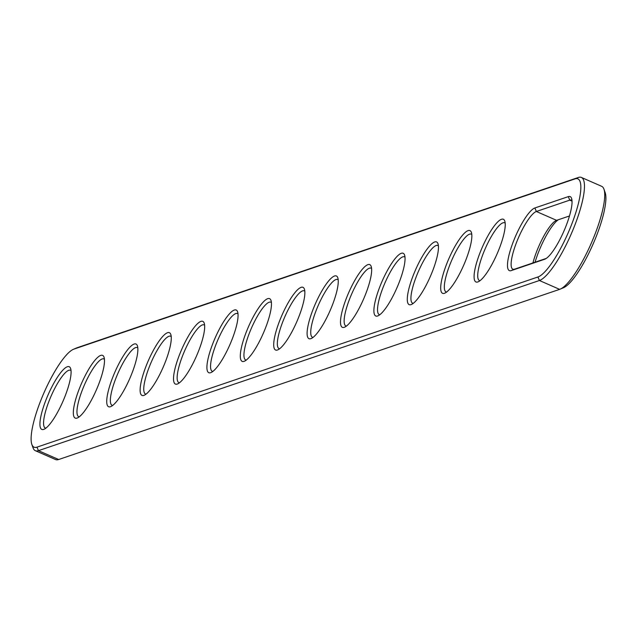 <?xml version="1.0" encoding="UTF-8"?>
<svg xmlns="http://www.w3.org/2000/svg" width="637" height="637" viewBox="0 0 637 637"><rect width="100%" height="100%" fill="white"/><g stroke="black" fill="none" stroke-linecap="round" stroke-linejoin="round"><path stroke-width="0.96" d="M73.494 349.275L76.806 347.858A56.263 13.329 113.6 0 1 77.372 347.643L578.324 177.484A56.263 13.329 113.6 0 1 581.414 177.452A56.263 13.329 113.6 0 1 573.396 228.826A56.263 13.329 113.6 0 1 539.396 280.503L38.443 450.662A56.263 13.329 113.6 0 1 35.353 450.701A56.263 13.329 113.6 0 1 33.06 447.843L31.85 444.451A53.564 12.684 113.6 0 1 43.881 393.013A53.564 12.684 113.6 0 1 73.494 349.275A53.564 12.684 113.6 0 1 74.035 349.068L574.988 178.901A53.564 12.684 113.6 0 1 572.352 222.544A53.564 12.684 113.6 0 1 537.923 276.984L36.978 447.142A53.564 12.684 113.6 0 1 31.85 444.451M581.414 177.452L601.647 186.299A56.263 13.329 113.6 0 1 603.94 189.157A56.263 13.329 113.6 0 1 591.295 243.191A56.263 13.329 113.6 0 1 560.194 289.142A56.263 13.329 113.6 0 1 559.628 289.357L58.676 459.516A56.263 13.329 113.6 0 1 55.586 459.548L35.353 450.701M534.889 207.965L568.292 196.626A34.207 8.098 113.6 0 1 571.564 198.338A34.207 8.098 113.6 0 1 563.88 231.191A34.207 8.098 113.6 0 1 544.961 259.132A34.207 8.098 113.6 0 1 544.619 259.259L511.224 270.606A34.207 8.098 113.6 0 1 512.904 242.737A34.207 8.098 113.6 0 1 534.889 207.965L536.362 211.492L569.757 200.145A31.508 7.461 113.6 0 1 571.485 200.129A31.508 7.461 113.6 0 1 571.986 200.448M446.115 265.422A34.207 8.098 113.6 0 1 471.372 232.37A34.207 8.098 113.6 0 1 466.419 258.526A34.207 8.098 113.6 0 1 444.777 293.163A34.207 8.098 113.6 0 1 446.115 265.422M479.51 254.075A34.207 8.098 113.6 0 1 504.767 221.031A34.207 8.098 113.6 0 1 499.814 247.18A34.207 8.098 113.6 0 1 478.172 281.817A34.207 8.098 113.6 0 1 479.51 254.075M412.712 276.769A34.207 8.098 113.6 0 1 437.977 243.716A34.207 8.098 113.6 0 1 433.025 269.873A34.207 8.098 113.6 0 1 411.383 304.502A34.207 8.098 113.6 0 1 412.712 276.769M379.318 288.107A34.207 8.098 113.6 0 1 404.583 255.063A34.207 8.098 113.6 0 1 399.622 281.212A34.207 8.098 113.6 0 1 377.98 315.848A34.207 8.098 113.6 0 1 379.318 288.107M112.144 378.864A34.207 8.098 113.6 0 1 137.409 345.811A34.207 8.098 113.6 0 1 132.448 371.968A34.207 8.098 113.6 0 1 110.806 406.597A34.207 8.098 113.6 0 1 112.144 378.864M78.749 390.21A34.207 8.098 113.6 0 1 104.014 357.158A34.207 8.098 113.6 0 1 99.053 383.307A34.207 8.098 113.6 0 1 77.411 417.944A34.207 8.098 113.6 0 1 78.749 390.21M212.336 344.832A34.207 8.098 113.6 0 1 237.593 311.78A34.207 8.098 113.6 0 1 232.64 337.936A34.207 8.098 113.6 0 1 210.998 372.565A34.207 8.098 113.6 0 1 212.336 344.832M279.133 322.139A34.207 8.098 113.6 0 1 304.39 289.094A34.207 8.098 113.6 0 1 299.438 315.243A34.207 8.098 113.6 0 1 277.796 349.88A34.207 8.098 113.6 0 1 279.133 322.139M312.528 310.8A34.207 8.098 113.6 0 1 337.785 277.748A34.207 8.098 113.6 0 1 332.832 303.905A34.207 8.098 113.6 0 1 311.19 338.534A34.207 8.098 113.6 0 1 312.528 310.8M345.923 299.454A34.207 8.098 113.6 0 1 371.18 266.401A34.207 8.098 113.6 0 1 366.227 292.558A34.207 8.098 113.6 0 1 344.585 327.195A34.207 8.098 113.6 0 1 345.923 299.454M245.731 333.485A34.207 8.098 113.6 0 1 270.996 300.433A34.207 8.098 113.6 0 1 266.035 326.59A34.207 8.098 113.6 0 1 244.393 361.227A34.207 8.098 113.6 0 1 245.731 333.485M45.354 401.549A34.207 8.098 113.6 0 1 70.611 368.497A34.207 8.098 113.6 0 1 65.659 394.653A34.207 8.098 113.6 0 1 44.017 429.29A34.207 8.098 113.6 0 1 45.354 401.549M145.547 367.517A34.207 8.098 113.6 0 1 170.804 334.465A34.207 8.098 113.6 0 1 165.851 360.622A34.207 8.098 113.6 0 1 144.209 395.258A34.207 8.098 113.6 0 1 145.547 367.517M178.941 356.179A34.207 8.098 113.6 0 1 204.198 323.126A34.207 8.098 113.6 0 1 199.246 349.275A34.207 8.098 113.6 0 1 177.604 383.912A34.207 8.098 113.6 0 1 178.941 356.179M603.94 189.157L605.15 192.549A53.564 12.684 113.6 0 1 593.119 243.987A53.564 12.684 113.6 0 1 563.506 287.725L560.194 289.142M546.212 258.431L514.561 269.18A31.508 7.461 113.6 0 1 512.833 269.204A31.508 7.461 113.6 0 1 517.324 240.428A31.508 7.461 113.6 0 1 536.362 211.492L556.595 220.346L569.486 215.967M446.617 292.041A31.508 7.461 113.6 0 1 446.035 291.889A31.508 7.461 113.6 0 1 449.316 266.202A31.508 7.461 113.6 0 1 471.3 234.161A31.508 7.461 113.6 0 1 471.794 234.488M480.011 280.694A31.508 7.461 113.6 0 1 479.438 280.551A31.508 7.461 113.6 0 1 482.711 254.856A31.508 7.461 113.6 0 1 504.695 222.815A31.508 7.461 113.6 0 1 505.189 223.141M413.214 303.379A31.508 7.461 113.6 0 1 412.641 303.236A31.508 7.461 113.6 0 1 415.921 277.549A31.508 7.461 113.6 0 1 437.906 245.508A31.508 7.461 113.6 0 1 438.399 245.826M379.819 314.726A31.508 7.461 113.6 0 1 379.246 314.582A31.508 7.461 113.6 0 1 382.526 288.887A31.508 7.461 113.6 0 1 404.503 256.846A31.508 7.461 113.6 0 1 405.005 257.173M112.645 405.474A31.508 7.461 113.6 0 1 112.072 405.331A31.508 7.461 113.6 0 1 115.353 379.644A31.508 7.461 113.6 0 1 137.329 347.603A31.508 7.461 113.6 0 1 137.831 347.921M79.251 416.821A31.508 7.461 113.6 0 1 78.677 416.678A31.508 7.461 113.6 0 1 81.958 390.983A31.508 7.461 113.6 0 1 103.935 358.942A31.508 7.461 113.6 0 1 104.436 359.268M212.838 371.443A31.508 7.461 113.6 0 1 212.264 371.299A31.508 7.461 113.6 0 1 215.545 345.612A31.508 7.461 113.6 0 1 237.521 313.571A31.508 7.461 113.6 0 1 238.023 313.89M279.627 348.757A31.508 7.461 113.6 0 1 279.054 348.614A31.508 7.461 113.6 0 1 282.334 322.919A31.508 7.461 113.6 0 1 304.319 290.878A31.508 7.461 113.6 0 1 304.812 291.205M313.03 337.411A31.508 7.461 113.6 0 1 312.456 337.268A31.508 7.461 113.6 0 1 315.729 311.581A31.508 7.461 113.6 0 1 337.714 279.539A31.508 7.461 113.6 0 1 338.207 279.858M346.424 326.072A31.508 7.461 113.6 0 1 345.851 325.921A31.508 7.461 113.6 0 1 349.132 300.234A31.508 7.461 113.6 0 1 371.108 268.193A31.508 7.461 113.6 0 1 371.602 268.519M246.232 360.104A31.508 7.461 113.6 0 1 245.659 359.953A31.508 7.461 113.6 0 1 248.94 334.266A31.508 7.461 113.6 0 1 270.916 302.225A31.508 7.461 113.6 0 1 271.418 302.551M45.856 428.168A31.508 7.461 113.6 0 1 45.283 428.016A31.508 7.461 113.6 0 1 48.555 402.329A31.508 7.461 113.6 0 1 70.54 370.288A31.508 7.461 113.6 0 1 71.033 370.615M146.048 394.136A31.508 7.461 113.6 0 1 145.467 393.985A31.508 7.461 113.6 0 1 148.747 368.297A31.508 7.461 113.6 0 1 170.732 336.256A31.508 7.461 113.6 0 1 171.226 336.583M179.443 382.789A31.508 7.461 113.6 0 1 178.87 382.646A31.508 7.461 113.6 0 1 182.142 356.951A31.508 7.461 113.6 0 1 204.127 324.91A31.508 7.461 113.6 0 1 204.62 325.236M532.938 262.938A31.508 7.461 113.6 0 1 556.276 220.466A31.508 7.461 113.6 0 1 556.595 220.346M535.064 262.221A34.207 8.098 113.6 0 1 558.338 219.749M578.324 177.484L574.988 178.901M559.628 289.357L539.396 280.503L537.923 276.984M77.372 347.643L74.035 349.068M58.676 459.516L38.443 450.662L36.978 447.142M514.561 269.18L511.224 270.606M544.619 259.259L545.32 258.964M568.292 196.626L569.757 200.145L572.034 201.141"/></g></svg>
